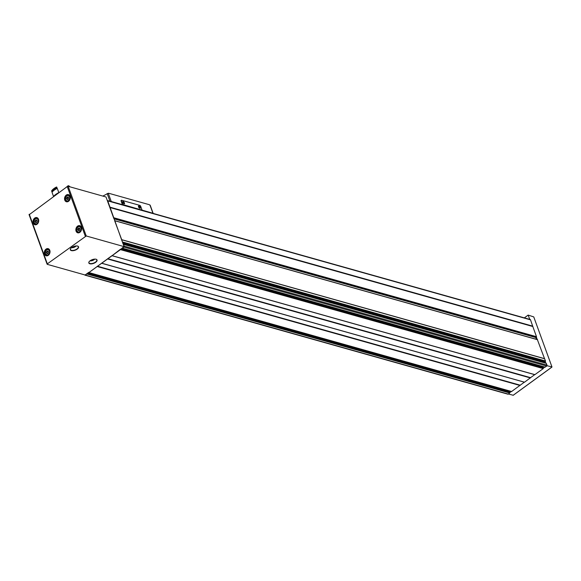 <?xml version="1.0" encoding="UTF-8"?>
<svg xmlns="http://www.w3.org/2000/svg" width="581" height="581" viewBox="0 0 581 581"><rect width="100%" height="100%" fill="white"/><g stroke="black" fill="none" stroke-linecap="round" stroke-linejoin="round"><path stroke-width="0.87" d="M72.763 246.94L74.942 246.148M92.807 259.489L91.275 260.099M92.873 259.678L93.447 259.329M546.982 365.725L551.95 366.894L533.757 316.906L528.158 315.091L529.538 318.867L529.066 319.209M528.158 315.091L524.338 317.88M534.731 374.643L530.562 377.657L107.768 258.676L111.959 255.669L534.847 374.672L543.242 368.601L542.923 367.882L120.71 249.067M530.562 377.657L107.71 258.763L88.864 272.591L123.935 247.092A0.697 0.523 -74.3 0 0 124.218 246.148L123.404 244.361L124.073 246.62L122.264 247.934M524.49 382.218L101.697 263.244L524.49 382.218L530.504 377.737M524.374 382.182L101.522 263.229M511.6 391.507L524.316 382.204M545.087 367.119L546.721 366.066A0.697 0.523 -74.3 0 0 547.004 365.122L546.22 363.321M544.746 362.864L544.52 362.253A0.552 0.421 -74.3 0 1 544.855 361.44L545.515 361.026L544.55 358.695L121.756 239.721L122.504 242.306L107.732 200.866A0.697 0.523 -74.3 0 0 107.303 200.539L113.651 217.991M544.55 358.695L537.389 339.667M84.768 274.9A0.697 0.523 -74.3 0 0 85.066 275.198L507.859 394.172A0.697 0.523 -74.3 0 0 508.252 394.085L509.755 392.988L509.435 392.269L87.223 273.455M47.076 253.563L47.097 253.447A0.545 0.407 -74.3 0 0 46.858 252.786L46.487 252.074A0.545 0.407 -74.3 0 0 46.85 251.391L47.279 251.079A0.545 0.407 -74.3 0 0 47.882 251.05L48.252 251.333A0.545 0.407 -74.3 0 0 48.499 251.994L48.492 251.994M47.969 253.592A0.545 0.407 -74.3 0 0 47.649 253.577L48.078 253.265A0.545 0.407 -74.3 0 1 48.441 252.582L48.499 251.994M47.889 253.65L47.649 253.577A0.545 0.407 -74.3 0 0 47.039 253.606L46.669 253.323A0.545 0.407 -74.3 0 0 46.429 252.662L46.487 252.074M66.612 197.983A0.545 0.407 -74.3 0 0 66.975 197.3L67.403 196.988A0.545 0.407 -74.3 0 0 68.006 196.966L68.384 197.242A0.545 0.407 -74.3 0 0 68.623 197.903L68.565 198.499A0.545 0.407 -74.3 0 0 68.202 199.181L67.774 199.494A0.545 0.407 -74.3 0 0 67.171 199.515L66.793 199.232A0.545 0.407 -74.3 0 0 66.554 198.579L66.612 197.983L67.171 198.143L67.113 198.731L66.561 198.579L67.113 198.731A0.545 0.407 -74.3 0 1 67.36 199.363M77.912 229.045A0.545 0.407 -74.3 0 0 78.282 228.362L78.711 228.05A0.545 0.407 -74.3 0 0 79.314 228.028L79.684 228.304A0.545 0.407 -74.3 0 0 79.924 228.965L79.873 229.56A0.545 0.407 -74.3 0 0 79.51 230.243L79.081 230.555A0.545 0.407 -74.3 0 0 78.471 230.577L78.101 230.294A0.545 0.407 -74.3 0 0 77.861 229.64L77.912 229.045L78.471 229.204L78.413 229.793M35.18 221.012A0.545 0.407 -74.3 0 0 35.543 220.33L35.971 220.017A0.545 0.407 -74.3 0 0 36.574 219.988L36.952 220.272A0.545 0.407 -74.3 0 0 37.191 220.933L37.133 221.521A0.545 0.407 -74.3 0 0 36.77 222.211L36.342 222.516A0.545 0.407 -74.3 0 0 35.739 222.545L35.361 222.262A0.545 0.407 -74.3 0 0 35.121 221.601L35.18 221.012L35.608 221.129L35.55 221.724L35.129 221.601L35.55 221.724A0.545 0.407 -74.3 0 1 35.79 222.385L35.768 222.501M544.484 358.637L121.698 239.662L114.631 220.671M534.847 374.672L112.06 255.698L120.405 249.293M85.066 275.198A0.697 0.523 -74.3 0 0 85.465 275.103L86.918 273.68L85.109 274.995L47.279 264.348L47.33 263.868L86.235 235.973L124.073 246.62M536.466 339.348L535.805 337.532L536.503 336.704L532.792 326.507L110.005 207.533M532.792 326.507L530.526 319.84A0.697 0.523 -74.3 0 0 529.974 319.535M29.21 214.709L67.236 186.566L68.173 186.334L106.003 196.981L107.303 200.539M123.295 244.492L122.504 242.306M86.918 273.68L88.777 272.329M510.024 391.107L509.61 391.412A0.552 0.421 -74.3 0 0 509.435 392.269M543.511 366.713L543.097 367.018A0.552 0.421 -74.3 0 0 542.923 367.882M35.608 221.129A0.545 0.407 -74.3 0 0 35.971 220.446L35.543 220.33M36.4 220.134A0.545 0.407 -74.3 0 0 36.973 220.148M78.667 230.425A0.545 0.407 -74.3 0 0 78.42 229.793L77.869 229.64L78.42 229.793M78.471 229.204A0.545 0.407 -74.3 0 0 78.842 228.522L78.282 228.362M79.27 228.21A0.545 0.407 -74.3 0 0 79.677 228.333M78.885 230.41L79.408 230.555A0.545 0.407 -74.3 0 0 79.212 230.592M67.171 198.143A0.545 0.407 -74.3 0 0 67.534 197.46L66.975 197.3M67.962 197.148A0.545 0.407 -74.3 0 0 68.376 197.271M46.858 252.786L46.436 252.662L46.858 252.786M46.908 252.19A0.545 0.407 -74.3 0 0 47.279 251.508L46.85 251.391M47.707 251.195A0.545 0.407 -74.3 0 0 48.274 251.21M511.331 391.471L509.711 392.654M544.818 367.083L543.199 368.267M545.181 361.317L545.857 363.176M536.343 337.031L537.265 339.573M529.538 318.867L529.945 319.456M529.756 318.933L529.291 319.267M508.368 394.005L513.205 395.24M121.284 200.409A0.901 0.428 53.9 0 0 121.138 200.452A0.901 0.428 53.9 0 0 121.102 201.019L122.431 204.679L111.276 201.542A1.039 0.472 -20 0 0 110.855 201.52M142.011 209.966L140.682 206.306A0.901 0.428 53.9 0 0 139.832 205.391L121.618 200.263A0.901 0.428 53.9 0 0 121.364 200.292A0.901 0.428 53.9 0 0 121.32 200.859L122.656 204.519L152.948 213.263A1.039 0.472 -20 0 1 153.173 213.43L150.189 205.224M102.859 196.095L108.255 193.248A20.814 9.913 -126.1 0 1 109.802 193.567L148.293 204.403A20.814 9.913 -126.1 0 1 149.927 204.977L152.948 213.263M150.094 205.645L149.927 204.977M138.525 206.901A1.387 0.661 -126.1 0 1 138.431 206.415A1.387 0.661 -126.1 0 1 139.273 206.117A1.387 0.661 -126.1 0 1 140.348 207.591A1.387 0.661 -126.1 0 1 139.803 208.303A1.387 0.661 -126.1 0 1 138.525 206.901M122.685 202.442A1.387 0.661 -126.1 0 1 122.591 201.956A1.387 0.661 -126.1 0 1 123.433 201.665A1.387 0.661 -126.1 0 1 124.508 203.132A1.387 0.661 -126.1 0 1 123.964 203.844A1.387 0.661 -126.1 0 1 122.685 202.442M122.606 202.115A1.126 0.537 -126.1 0 1 122.722 201.919A1.126 0.537 -126.1 0 1 123.811 202.515A1.126 0.537 -126.1 0 1 124.043 203.735A1.126 0.537 -126.1 0 1 123.826 203.786M138.438 206.567A1.126 0.537 -126.1 0 1 138.561 206.378A1.126 0.537 -126.1 0 1 139.651 206.967A1.126 0.537 -126.1 0 1 139.883 208.194A1.126 0.537 -126.1 0 1 139.658 208.245M59.066 192.522A10.407 4.735 160 0 0 53.437 196.618M58.826 192.631A10.407 4.735 160 0 0 53.546 196.472L52.007 192.238A10.407 4.735 160 0 1 57.279 188.389L58.826 192.631M66.278 187.198A6.594 2.999 -20 0 0 68.151 185.666L68.819 186.094A10.407 4.735 160 0 1 69.764 186.777M69.923 186.828A10.407 4.735 160 0 0 68.718 185.804M51.564 191.018L52.123 190.198A9.717 4.423 160 0 1 56.502 187.009L56.836 187.176A10.407 4.735 160 0 0 51.564 191.018L51.665 191.309A10.407 4.735 160 0 1 56.945 187.467A6.594 2.999 160 0 0 56.844 187.765L57.105 188.476M56.844 187.765A9.921 4.517 160 0 0 52.21 191.134L52.435 191.745M52.21 191.134A6.594 2.999 160 0 0 51.665 191.309M71.616 247.644A3.05 1.387 160 0 0 75.53 246.562A3.05 1.387 160 0 0 76.162 245.988M90.12 260.818A3.05 1.387 160 0 0 94.042 259.736A3.05 1.387 160 0 0 94.667 259.162M45.514 253.744A2.738 2.063 105.7 0 1 47.715 249.634A2.738 2.063 105.7 0 1 49.16 253.606A2.738 2.063 105.7 0 1 45.514 253.744M65.638 199.661A2.738 2.063 105.7 0 1 67.839 195.543A2.738 2.063 105.7 0 1 69.284 199.515A2.738 2.063 105.7 0 1 65.638 199.661M76.946 230.722A2.738 2.063 105.7 0 1 79.147 226.605A2.738 2.063 105.7 0 1 80.592 230.577A2.738 2.063 105.7 0 1 76.946 230.722M34.206 222.683A2.738 2.063 105.7 0 1 36.407 218.572A2.738 2.063 105.7 0 1 37.852 222.545A2.738 2.063 105.7 0 1 34.206 222.683M534.927 374.658L112.14 255.684M543.242 368.601L120.449 249.627M524.57 382.204L101.777 263.222M530.409 377.948L107.616 258.973M511.738 391.55L88.944 272.569M520.053 385.493L97.259 266.519M508.252 394.085L85.465 275.103M509.755 392.988L86.961 274.014M545.515 361.026L122.722 242.052M544.695 358.789L121.908 239.808M547.004 365.122L124.218 246.148M546.365 363.365L123.571 244.383M29.261 214.229L47.33 263.868M76.082 231.173A3.711 2.796 105.7 0 1 79.06 225.602A3.711 2.796 105.7 0 1 81.013 230.984A3.711 2.796 105.7 0 1 76.082 231.173M64.774 200.111A3.711 2.796 105.7 0 1 67.752 194.541A3.711 2.796 105.7 0 1 69.713 199.922A3.711 2.796 105.7 0 1 64.774 200.111M44.519 254.166A3.711 2.796 105.7 0 1 47.497 248.588A3.711 2.796 105.7 0 1 49.45 253.97A3.711 2.796 105.7 0 1 44.519 254.166M33.211 223.104A3.711 2.796 105.7 0 1 36.189 217.526A3.711 2.796 105.7 0 1 38.15 222.908A3.711 2.796 105.7 0 1 33.211 223.104M67.236 186.566L85.305 236.206M68.173 186.334L86.235 235.973M95.72 262.292A4.372 1.99 160 0 0 94.253 259.162A4.372 1.99 160 0 0 88.871 263.084A4.372 1.99 160 0 0 95.72 262.292M77.215 249.118A4.372 1.99 160 0 0 75.748 245.988A4.372 1.99 160 0 0 70.366 249.91A4.372 1.99 160 0 0 77.215 249.118M545.225 367.156L122.431 248.181M546.721 366.066L123.935 247.092M532.828 326.181L110.041 207.199M530.526 319.84L107.732 200.866M509.798 392.778L87.005 273.796M509.61 391.412L88.123 272.801M520.111 385.406L97.317 266.432M520.148 385.283L97.354 266.309M520.206 385.196L97.412 266.221M530.468 377.868L107.674 258.886M534.673 374.658L111.879 255.684M543.286 368.383L120.492 249.409M543.097 367.018L121.611 248.414M544.52 362.253L122.983 243.628M544.855 361.44L122.62 242.618M545.428 361.229L122.642 242.255M544.637 358.724L121.85 239.75M537.607 339.732L114.813 220.758M535.805 337.532L113.956 218.819M535.922 337.234L113.818 218.449M536.394 337.002L113.673 218.042M536.503 336.704L113.716 217.73M532.792 326.406L110.005 207.432M532.828 326.282L110.041 207.308M33.487 223.031A3.501 2.636 105.7 0 1 34.018 219.233A3.501 2.636 105.7 0 1 36.93 217.846A3.501 2.636 105.7 0 1 38.52 221.935A3.501 2.636 105.7 0 1 35.034 224.593A3.501 2.636 105.7 0 1 33.487 223.031M34.192 222.828A2.949 2.222 105.7 0 1 34.642 219.633A2.949 2.222 105.7 0 1 37.09 218.463A2.949 2.222 105.7 0 1 38.426 221.906A2.949 2.222 105.7 0 1 35.492 224.143A2.949 2.222 105.7 0 1 34.192 222.828M44.795 254.093A3.501 2.636 105.7 0 1 45.325 250.295A3.501 2.636 105.7 0 1 48.238 248.908A3.501 2.636 105.7 0 1 49.821 252.996A3.501 2.636 105.7 0 1 46.335 255.655A3.501 2.636 105.7 0 1 44.795 254.093M45.5 253.89A2.949 2.222 105.7 0 1 45.943 250.694A2.949 2.222 105.7 0 1 48.39 249.525A2.949 2.222 105.7 0 1 49.734 252.967A2.949 2.222 105.7 0 1 46.792 255.204A2.949 2.222 105.7 0 1 45.5 253.89M65.057 200.046A3.501 2.636 105.7 0 1 65.588 196.247A3.501 2.636 105.7 0 1 68.493 194.853A3.501 2.636 105.7 0 1 70.083 198.942A3.501 2.636 105.7 0 1 66.597 201.6A3.501 2.636 105.7 0 1 65.057 200.046M65.624 199.806A2.949 2.222 105.7 0 1 66.074 196.61A2.949 2.222 105.7 0 1 68.522 195.441A2.949 2.222 105.7 0 1 69.858 198.876A2.949 2.222 105.7 0 1 66.924 201.113A2.949 2.222 105.7 0 1 65.624 199.806M76.358 231.107A3.501 2.636 105.7 0 1 76.888 227.309A3.501 2.636 105.7 0 1 79.8 225.915A3.501 2.636 105.7 0 1 81.391 230.003A3.501 2.636 105.7 0 1 77.898 232.661A3.501 2.636 105.7 0 1 76.358 231.107M76.932 230.868A2.949 2.222 105.7 0 1 77.375 227.672A2.949 2.222 105.7 0 1 79.822 226.503A2.949 2.222 105.7 0 1 81.158 229.938A2.949 2.222 105.7 0 1 78.224 232.175A2.949 2.222 105.7 0 1 76.932 230.868M35.79 222.385L35.361 222.262M36.966 220.105L36.574 219.988M78.631 230.446L78.101 230.294M79.706 228.137L79.314 228.028M67.323 199.385L66.793 199.232M68.398 197.075L68.006 196.966M47.097 253.447L46.669 253.323M48.274 251.159L47.882 251.05M551.848 367.098L513.081 395.334M70.628 248.574A4.161 1.896 160 0 0 70.468 249.59A4.161 1.896 160 0 0 73.061 250.411A4.161 1.896 160 0 0 77.019 248.908A4.161 1.896 160 0 0 78.29 246.743A4.161 1.896 160 0 0 77.513 246.068M89.133 261.748A4.161 1.896 160 0 0 88.973 262.765A4.161 1.896 160 0 0 91.566 263.585A4.161 1.896 160 0 0 95.524 262.082A4.161 1.896 160 0 0 96.795 259.918A4.161 1.896 160 0 0 96.018 259.242M108.255 193.248L111.276 201.542M107.165 193.56L109.969 201.273M29.05 214.585L47.119 264.224M530.221 319.528L107.427 200.554M511.658 391.565L88.864 272.591M545.145 367.177L122.351 248.196M546.3 363.299L123.513 244.325M537.512 339.638L114.726 220.664M36.93 217.846C39.653 220.664 39.021 222.915 35.034 224.593M38.121 218.754L37.09 218.463C35.005 218.173 34.018 219.611 34.148 222.792L36.523 224.433M48.238 248.908C50.961 251.726 50.322 253.977 46.335 255.655M49.429 249.815L48.39 249.525C46.306 249.234 45.325 250.672 45.449 253.853L47.831 255.495M68.493 194.853C71.216 197.678 70.584 199.922 66.597 201.6M69.684 195.768L68.522 195.441C66.43 195.143 65.45 196.589 65.58 199.77L66.924 201.113L68.086 201.447M79.8 225.915C82.524 228.74 81.892 230.984 77.898 232.661M80.991 226.83L79.822 226.503C77.738 226.205 76.757 227.65 76.881 230.831L78.224 232.175L79.394 232.509M36.588 220.279L36.16 220.155M36.581 222.494L36.153 222.378M79.459 228.355L78.9 228.195M68.151 197.293L67.592 197.133M68.108 199.494L67.585 199.348M47.896 251.341L47.468 251.217M47.882 253.556L47.46 253.439M551.935 367.09L513.168 395.32M76.285 245.981L72.981 247.666L71.514 247.717M78.29 246.743C77.977 244.463 69.241 247.644 70.468 249.59M94.79 259.155L91.486 260.84L90.019 260.891M96.795 259.918C96.482 257.637 87.746 260.818 88.973 262.765"/></g></svg>
